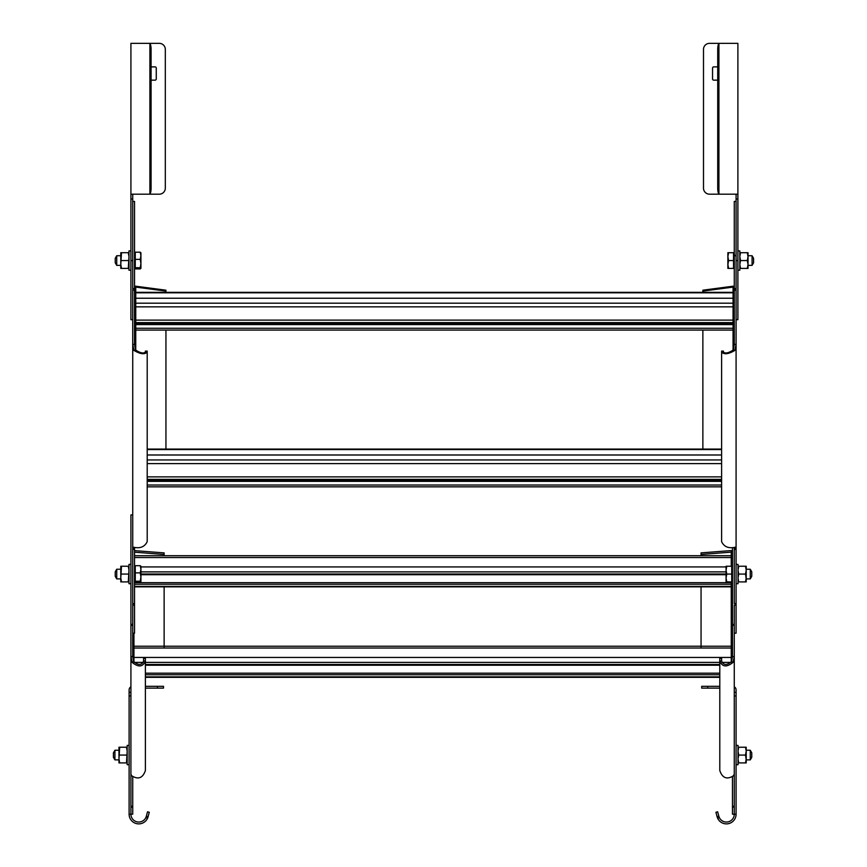<?xml version="1.0" encoding="UTF-8"?>
<svg xmlns="http://www.w3.org/2000/svg" width="867" height="867" viewBox="0 0 867 867"><rect width="100%" height="100%" fill="white"/><g stroke="black" fill="none" stroke-linecap="round" stroke-linejoin="round"><path stroke-width="1.3" d="M130.917 624.381L130.917 514.933L132.727 514.933L132.727 624.381L130.917 624.381L130.917 806.277L132.727 806.277L132.727 776.626M130.917 689.937A1.81 1.81 0 0 1 130.917 689.926L130.917 814.221L130.917 807.123L132.727 807.123L132.727 806.277M130.917 666.506L130.917 625.28L132.727 625.27L132.727 656.601L133.637 661.51C138.406 665.531 141.733 665.368 143.586 661.022L143.586 658.367L145.396 658.367L145.396 661.022L143.586 661.022M132.727 807.123L132.727 814.2L129.107 814.2L129.107 689.937A3.62 3.62 0 0 1 130.917 686.794M134.537 550.632L164.134 552.886L164.134 554.447L134.537 552.192M130.917 774.372L131.264 774.935M130.917 774.946L132.131 776.052C138.492 779.78 142.914 777.916 145.396 770.481L145.396 661.022C142.914 667.048 138.492 667.503 132.131 662.377L130.917 656.601L132.727 656.601M133.637 661.51L132.131 662.377M164.134 554.447L164.134 555.725M164.134 586.851L164.134 648.028M732.463 776.626L732.463 806.277L734.273 806.277L734.273 625.28L732.463 625.27L732.463 656.861M736.083 539.675L736.083 603.627L734.273 603.627L734.273 549.353L736.083 549.364L736.083 344.383L734.869 350.409C728.508 354.18 724.086 354.733 721.604 352.067L721.604 541.658C724.086 546.763 728.508 548.648 734.869 547.305L736.083 549.364L736.083 605.123L734.273 605.123L734.273 666.506M732.463 806.277L732.463 807.123L734.273 807.123L734.273 814.2L734.273 689.937A1.81 1.81 0 0 1 734.273 689.937M734.273 686.794A3.62 3.62 0 0 1 736.083 689.937L736.083 814.221L732.463 814.2L732.463 807.123M734.273 624.381L732.463 624.381L732.463 625.27M732.463 624.381L732.463 547.781M731.249 566.227L731.249 552.149L701.056 554.447L701.056 552.886L731.249 550.578L731.249 552.149L732.463 552.962M731.249 550.578L732.463 550.74M733.059 662.377L734.273 656.601L732.463 656.601L731.553 661.51L733.059 662.377C726.698 667.503 722.276 667.048 719.794 661.022L719.794 658.367L721.604 658.367L721.604 661.022C723.457 665.368 726.784 665.531 731.553 661.51M721.604 661.022L719.794 661.022L719.794 770.481C722.276 777.916 726.698 779.78 733.059 776.052L734.23 774.415M701.056 648.028L701.056 586.851M701.056 555.725L701.056 554.447M133.941 661.944L133.941 646.218L731.249 646.218L731.249 661.944M145.396 664.49L719.794 664.49M145.396 673.182L719.794 673.182M145.396 674.754L719.794 674.754M134.537 584.25L731.249 584.25L731.249 648.028L133.941 648.028L133.941 633.192M731.249 584.25L731.249 581.909M140.931 573.997L726.069 573.997M134.537 582.678L731.249 582.678M145.396 352.067L145.396 351.092L147.206 351.092L147.206 352.067L145.396 352.067C143.543 353.758 140.216 353.042 135.447 349.91L134.537 344.383L134.537 290.12L132.727 290.12L132.727 603.627L134.537 603.627L134.537 548.952M134.537 605.123L134.537 633.192L132.727 633.192L132.727 605.123L134.537 605.123L134.537 603.627M132.727 483.992L132.727 199.009L130.917 199.009L130.917 43.35L159.279 43.35A6.036 6.036 0 0 1 165.315 49.386L165.315 188.15A6.036 6.036 0 0 1 159.279 194.186L130.917 194.186M132.727 288.603L132.727 201.426L134.537 201.426L134.537 288.603L132.727 288.603M134.537 290.12L134.537 288.603M134.537 287.313L135.751 287.107L135.751 286.208L165.944 290.196L165.944 291.095L135.751 287.107L135.751 292.808L733.059 292.808L733.059 350.257M134.537 286.229L135.751 286.208M133.095 547.185L133.941 547.305L132.727 549.364L134.537 549.353L134.569 547.521M133.941 547.305C140.302 548.648 144.724 546.763 147.206 541.658L147.206 352.067C144.724 354.733 140.302 354.18 133.941 350.409L132.727 344.383L134.537 344.383M135.447 349.91L133.941 350.409M165.944 291.095L165.944 292.331M165.944 330.078L165.944 449.561M723.414 352.067L721.604 352.067L721.604 351.092L723.414 351.092L723.414 352.067C725.267 353.758 728.594 353.042 733.363 349.91L734.273 344.383L736.083 344.383L736.083 290.12L734.273 290.12L734.273 344.567M736.083 209.348L736.083 288.603L734.273 288.603L734.273 290.12M737.893 194.186L709.531 194.186A6.036 6.036 0 0 1 703.495 188.15L703.495 49.386A6.036 6.036 0 0 1 709.531 43.35L737.893 43.35L737.893 260.555L736.083 260.555L736.083 483.992M736.083 605.123L736.083 633.192L734.273 633.192M734.273 288.603L734.273 201.426L736.083 201.426M733.059 292.808L733.059 287.107L702.866 291.095L702.866 290.196L733.059 286.208L733.059 287.107L734.273 287.313M733.059 286.208L734.273 286.229M733.363 349.91L734.869 350.409M734.273 549.353L734.23 547.521M734.869 547.305L735.704 547.11M702.866 449.561L702.866 330.078M702.866 292.331L702.866 291.095M147.206 463.596L721.604 463.596M147.206 480.459L721.604 480.459M147.206 481.358L721.604 481.358M135.751 350.257L135.751 292.808M135.751 306.842L733.059 306.842M135.751 323.705L733.059 323.705M135.751 324.605L733.059 324.605M145.396 686.317L163.505 686.317L163.505 688.127L145.396 688.127M129.107 814.221L129.107 814.2A9.656 9.656 0 0 0 147.52 818.296L145.873 817.527A7.846 7.846 0 0 1 130.917 814.221M130.917 695.941L129.107 695.941M145.873 817.527A7.976 7.911 20 0 0 146.339 816.259L147.531 811.815L149.276 812.281L148.084 816.725L146.339 816.259M149.276 812.281L147.531 811.815M148.084 816.725A9.765 9.71 -160 0 1 147.52 818.296M132.727 319.685L130.917 319.685L130.917 199.009M151.086 66.878L155.052 66.878A1.203 1.203 0 0 1 156.266 68.092L156.266 78.951A1.203 1.203 0 0 1 155.052 80.154L151.086 80.154M132.727 194.186L132.727 199.009M149.33 194.186A9.765 0.943 -2 0 0 149.893 194.013A6.036 1.561 90 0 0 151.086 188.15L151.086 49.386A6.036 1.561 90 0 0 149.893 43.523A9.765 0.943 -178 0 0 149.33 43.35M719.794 688.127L701.685 688.127L701.685 686.317L719.794 686.317M736.083 695.941L734.273 695.941M734.273 814.221A7.846 7.846 0 0 1 719.317 817.527L717.67 818.296A9.656 9.656 0 0 0 736.083 814.221M717.67 818.296A9.765 9.71 160 0 1 717.107 816.725L715.914 812.281L717.659 811.815L718.851 816.259A7.976 7.911 -20 0 0 719.317 817.527M718.851 816.259L717.107 816.725M717.659 811.815L715.914 812.281M736.083 260.555L736.083 194.186M717.724 80.154L713.758 80.154A1.203 1.203 0 0 1 712.544 78.951L712.544 68.092A1.203 1.203 0 0 1 713.758 66.878L717.724 66.878M737.893 260.555L737.893 319.685L736.083 319.685M736.083 199.009L737.893 199.009M719.48 43.35A9.765 0.943 178 0 0 718.916 43.523A6.036 1.561 -90 0 0 717.724 49.386L717.724 188.15A6.036 1.561 -90 0 0 718.916 194.013A9.765 0.943 2 0 0 719.48 194.186M751.765 752.838L751.765 757.303L750.269 759.893L750.269 750.248L751.765 752.838M738.012 762.917L738.706 762.917L738.012 758.993L738.706 755.07L745.512 755.07L746.216 759.893L750.269 759.893M746.216 750.248L750.269 750.248M736.083 745.414L738.012 745.414L738.012 764.727L736.083 764.727M738.706 755.07L738.012 751.147L738.706 747.224L738.012 747.224M738.706 762.917L745.512 762.917L746.216 758.993L746.216 747.224L745.512 747.224L746.216 751.147L745.512 755.07M738.706 747.224L745.512 747.224M745.512 762.917L746.216 762.917L746.216 758.993M751.765 571.83L751.765 576.295L750.269 578.896L750.269 569.24L751.765 571.83M738.012 581.909L738.706 581.909L738.012 577.986L738.706 574.062L745.512 574.062L746.216 578.896L750.269 578.896M746.216 569.24L750.269 569.24M726.763 574.062L726.069 570.139L726.069 581.909L726.763 581.909L726.069 577.986L726.763 574.062L731.737 574.062L731.737 581.909L732.463 581.909M726.763 566.227L726.069 566.227L726.069 570.139L726.763 566.227L732.463 566.227M726.763 581.909L731.737 581.909M731.737 566.227L731.737 574.062M736.083 564.406L738.012 564.406L738.012 583.719L736.083 583.719M738.706 574.062L738.012 570.139L738.706 566.227L738.012 566.227M738.706 581.909L745.512 581.909L746.216 577.986L746.216 566.227L745.512 566.227L746.216 570.139L745.512 574.062M738.706 566.227L745.512 566.227M745.512 581.909L746.216 581.909L746.216 577.986M747.321 252.709L748.026 256.632L747.321 260.555L740.516 260.555L739.822 256.632L740.516 252.709L748.026 252.709L748.026 256.632L748.026 255.732L752.079 255.732L753.575 258.323L753.575 262.788L752.079 265.378L753.575 262.788M753.575 258.323L752.079 255.732L752.079 265.378L748.026 265.378L752.079 265.378M728.573 268.402L727.879 264.478L727.879 268.402L734.273 268.402L733.547 268.402L733.547 260.555L728.573 260.555L727.879 256.632L728.573 252.709L734.273 252.709L733.547 252.709L733.547 260.555M728.573 252.709L727.879 252.709L727.879 264.478L728.573 260.555M739.822 250.899L737.893 250.899L739.822 250.899L739.822 270.211L737.893 270.211L739.822 270.211M748.026 256.632L748.026 268.402L740.516 268.402L739.822 264.478L740.516 260.555M747.321 260.555L748.026 264.478L747.321 268.402M739.822 268.402L740.516 268.402M740.516 252.709L739.822 252.709M129.107 764.727L127.178 764.727L127.178 745.414L129.107 745.414M126.484 762.917L118.974 762.917L118.974 747.224L126.484 747.224L127.178 751.147L126.484 762.917L127.178 762.917M119.679 762.917L118.974 758.993L119.679 747.224M118.974 758.993L118.974 759.893L114.921 759.893L114.921 750.248L118.974 750.248M127.178 747.224L126.484 747.224M119.679 755.07L126.484 755.07M114.921 759.893L113.425 757.303L113.425 752.838L114.921 750.248M116.731 569.24L116.731 578.896L115.235 576.295L115.235 571.83L116.731 569.24L120.784 569.24M140.237 572.87L140.931 577.064L140.237 581.248L140.931 581.844L140.237 582.44L135.263 582.44L135.263 565.696L140.237 565.696L140.931 569.283L140.237 572.87L135.263 572.87M140.237 581.248L135.263 581.248M140.237 565.696L140.931 566.292L140.931 581.844L140.237 582.44M116.731 255.732L116.731 265.378L115.235 262.788L115.235 258.323L116.731 255.732L120.784 255.732M140.237 259.363L140.931 263.546L140.237 267.74L140.931 268.337L140.237 268.922L135.263 268.922L135.263 252.189L140.237 252.189L140.931 255.776L140.237 259.363L135.263 259.363M140.237 267.74L135.263 267.74M140.237 252.189L140.931 252.785L140.931 268.337L140.237 268.922M130.917 583.719L128.988 583.719L128.988 564.406L130.917 564.406M130.917 270.211L128.988 270.211L128.988 250.899L130.917 250.899M128.294 581.909L120.784 581.909L120.784 566.227L128.294 566.227L128.988 570.139L128.294 581.909L128.988 581.909M121.488 581.909L120.784 577.986L121.488 566.227M120.784 577.986L120.784 578.896L116.731 578.896M128.988 566.227L128.294 566.227M121.488 574.062L128.294 574.062M128.294 268.402L120.784 268.402L120.784 252.709L128.294 252.709L128.988 256.632L128.294 268.402L128.988 268.402M121.488 268.402L120.784 264.478L121.488 252.709M120.784 264.478L120.784 265.378L116.731 265.378M128.988 252.709L128.294 252.709M121.488 260.555L128.294 260.555M731.249 657.435L133.941 657.435M134.298 662.388L143.239 662.388M145.396 662.388L719.794 662.388M721.951 662.388L730.892 662.388M145.396 665.227L719.794 665.227M719.794 676.867L145.396 676.867M726.069 566.931L140.931 566.931M140.931 571.884L726.069 571.884M134.537 557.535L731.249 557.535M140.931 574.723L726.069 574.723M731.249 586.363L134.537 586.363M721.604 454.991L147.206 454.991M147.206 459.943L721.604 459.943M147.206 449.561L721.604 449.561M721.604 476.872L147.206 476.872M147.206 479.353L721.604 479.353M721.604 485.021L147.206 485.021M733.059 298.237L135.751 298.237M135.751 303.19L733.059 303.19M733.059 320.118L135.751 320.118M135.751 322.589L733.059 322.589M733.059 328.268L135.751 328.268M130.917 692.321L129.107 692.321M157.469 686.317L157.469 688.127M132.727 260.555L130.917 260.555M149.893 194.013L149.893 43.523M707.721 688.127L707.721 686.317M736.083 692.321L734.273 692.321M718.916 43.523L718.916 194.013M145.396 677.344L719.794 677.344M731.249 555.725L134.537 555.725M134.537 586.851L731.249 586.851M721.604 449.084L147.206 449.084M147.206 486.831L721.604 486.831M733.059 292.331L135.751 292.331M135.751 330.078L733.059 330.078M752.079 255.732L748.026 255.732M735.238 255.732L734.273 254.768M134.537 566.227L135.263 566.227M134.537 581.909L135.263 581.909M134.537 252.709L135.263 252.709M134.537 268.402L135.263 268.402"/></g></svg>
